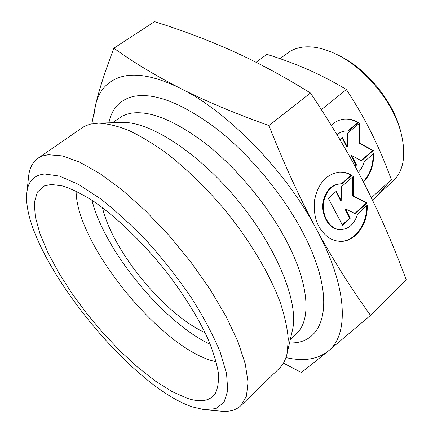 <?xml version="1.0" encoding="UTF-8"?>
<svg xmlns="http://www.w3.org/2000/svg" width="433" height="433" viewBox="0 0 433 433"><rect width="100%" height="100%" fill="white"/><g stroke="black" fill="none" stroke-linecap="round" stroke-linejoin="round"><path stroke-width="0.65" d="M283.399 363.119L301.406 372.504L328.095 351.217C349.215 335.131 347.975 287.301 316.296 228.895C285.612 170.77 227.222 111.157 180.491 88.402C156.735 76.771 137.407 72.798 122.507 76.484C107.99 80.457 99 89.994 95.531 105.095L94.107 113.901L93.804 123.492M285.942 357.577C303.333 361.577 317.384 359.455 328.095 351.217L370.518 315.376C350.638 287.793 332.56 258.966 316.296 228.895C300.112 198.909 284.319 164.47 268.909 125.575C234.183 113.094 204.712 100.705 180.491 88.402C156.118 76.002 133.916 62.606 113.874 48.209C105.192 70.985 99.076 89.945 95.531 105.095L91.828 123.827M378.35 194.471L392.91 181.259C403.865 170.905 406.49 154.446 400.79 131.876C392.796 101.944 365.355 68.517 337.556 54.839C323.099 47.706 310.358 45.324 299.322 47.7L294.754 49.053L290.597 50.991L279.924 58.623M205.713 409.797L220.381 411.112C229.062 412.097 235.888 410.273 240.867 405.64L279.269 368.402C283.117 364.694 285.769 359.558 287.214 352.987L288.264 339.034C287.382 328.187 284.703 315.976 280.227 302.386C269.797 274.305 250.398 241.462 225.793 211.044C206.622 188.279 186.796 168.957 166.315 153.087C153.066 143.561 140.519 135.994 128.671 130.393C117.413 125.965 107.373 123.546 98.551 123.14L90.4 124.152L86.248 125.532L83.26 127.042L37.877 158.337C32.361 162.315 29.238 168.659 28.513 177.362L26.943 192.003M240.867 405.64L246.431 396.184L248.022 382.166L245.257 363.817L237.939 341.664L226.129 316.534L210.2 289.536L190.818 262.003L168.946 235.363L145.715 210.995L122.344 190.114L100.001 173.644L79.704 162.159L62.255 155.885L48.204 154.727L42.569 155.967L37.877 158.337M44.734 174.001C33.731 175.094 27.744 181.606 26.781 193.54C21.585 250.474 127.767 385.635 192.506 406.901L204.176 409.656L215.921 408.6L224.029 402.273L227.763 390.512L226.546 373.468L220.045 351.683C213.106 335.093 203.662 317.286 191.716 298.261C178.553 279.031 164.026 260.444 148.129 242.507C131.903 225.506 115.914 210.844 100.169 198.525L78.335 184.306L59.586 176.123L44.734 174.001M76.116 191.126C76.278 244.163 161.282 348.662 214.303 361.295L216.159 361.739M186.996 398.219L171.841 391.454L155.214 380.959L137.786 367.298L120.163 351.066L102.913 332.858L86.557 313.27L71.602 292.903L58.531 272.384L47.814 252.374L39.917 233.571L35.29 216.727L34.326 202.622L37.346 192.079L44.529 185.854L51.365 184.458L62.953 186.022C72.024 189.01 82.238 194.114 93.598 201.334C117.018 217.436 143.918 243.433 167.149 272.866C184.366 295.539 197.811 317.2 207.488 337.843C212.928 350.784 216.516 362.264 218.259 372.277C218.941 381.294 217.918 388.45 215.174 393.743C209.702 401.191 200.306 402.679 186.996 398.219M91.969 200.252C104.45 250.637 163.317 322.347 210.297 344.408M102.459 207.651C112.477 250.951 164.572 314.418 205.085 332.679M339.835 241.376L335.028 240.624L330.395 238.745C318.374 230.892 313.064 218.167 314.461 200.576C317.93 183.511 326.298 174.023 339.575 172.101C343.851 171.896 347.926 172.94 351.785 175.235L341.881 183.884L340.452 183.863C332.728 184.647 327.37 189.746 324.382 199.175C320.182 213.269 329.21 229.891 340.619 229.593C348.857 229.127 354.497 223.958 357.55 214.086L367.211 205.307C368.137 224.467 354.941 242.307 339.835 241.376L339.207 241.343C354.151 242.258 367.26 224.824 366.594 205.875M340.219 229.582L339.997 229.571C328.587 229.863 319.565 213.258 323.765 199.175C326.753 189.757 332.106 184.658 339.824 183.879L340.186 183.873M363.222 181.649C369.879 174.537 373.197 165.309 373.17 153.975M358.318 172.307C361.014 169.584 362.924 166.12 364.061 161.91L373.722 153.488C373.847 165.26 370.41 174.77 363.411 182.006M331.229 125.305C335.034 121.787 339.255 119.724 343.899 119.135C348.933 118.572 353.734 119.741 358.297 122.636L348.397 130.923L345.518 130.918L342.324 131.659L339.299 133.169L337.074 134.901M336.901 134.609L340.749 132.125L345.377 130.934M354.919 166.007L355.986 165.081L351.174 155.636L351.737 155.604L356.543 165.049L355.087 166.315M356.543 165.049L355.986 165.081M339.91 139.648L342.508 137.477L347.385 147.058L347.515 133.277L359.612 123.14L359.422 142.922L373.284 150.505L361.447 160.789L351.737 155.604M361.122 160.616L372.716 150.543L358.86 142.966L359.044 123.616M373.284 150.505L372.716 150.543M359.422 142.922L358.86 142.966M347.385 147.058L346.828 147.101L342.097 137.818M347.948 130.88L357.734 122.696C353.328 119.898 348.689 118.712 343.824 119.145M358.297 122.636L357.734 122.696M342.292 224.841L349.723 218.113L344.917 208.917L345.539 208.923L350.351 218.124L342.503 225.236L328.301 198.292L336.317 191.272L341.193 200.603L341.328 186.888L353.415 176.301L353.225 195.992L367.081 202.963L355.249 213.686L345.539 208.923M350.351 218.124L349.723 218.113M354.833 213.48L366.448 202.963L352.597 195.997L352.781 176.859M367.081 202.963L366.448 202.963M353.225 195.992L352.597 195.997M341.193 200.603L340.571 200.603L335.889 191.651M341.307 183.857L351.152 175.257C347.477 173.076 343.602 172.025 339.526 172.101M351.785 175.235L351.152 175.257M292.318 330.709L292.567 329.616C298.857 302.781 277.537 248.715 238.199 200.863C198.936 152.957 150.067 121.505 122.517 122.447L121.392 122.479M400.839 132.054L400.087 129.186C392.477 100.727 366.486 69.069 340.057 56.057L337.394 54.758M113.874 48.209L154.543 21.65C182.141 30.283 208.246 40.128 232.846 51.191C257.256 62.157 283.128 76.089 310.461 92.992C332.03 125.294 350.254 156.091 365.138 185.378C380.093 214.806 393.786 246.263 406.219 279.756L370.518 315.376M310.461 92.992L268.909 125.575M256.06 62.298L266.939 54.347C281.899 59.029 295.55 64.084 307.895 69.513C320.209 74.904 333.053 81.572 346.427 89.517C356.327 104.791 364.732 119.416 371.649 133.38C378.604 147.366 385.17 162.803 391.356 179.69L372.737 200.69M371.335 197.811L391.356 179.69M321.367 109.646L346.427 89.517M290.31 339.467L296.497 333.551C312.047 319.678 309.021 281.228 283.653 235.714C264.947 201.919 235.428 167.051 205.978 143.859C175.154 120.58 150.202 110.361 131.129 113.192L126.517 114.317L122.382 116.033L112.418 122.739M289.525 342.898C326.536 344.625 338.281 296.784 300.616 228.321C280.47 191.354 248.158 153.228 215.872 128.217C182.071 103.178 154.792 92.538 134.024 96.299C120.168 99.52 111.795 108.364 108.894 122.842M339.824 183.879L340.452 183.863M344.966 130.972L345.518 130.918M122.517 122.447L98.551 123.14M292.567 329.616L287.214 352.987M340.057 56.057L337.556 54.839M400.087 129.186L400.79 131.876"/></g></svg>

